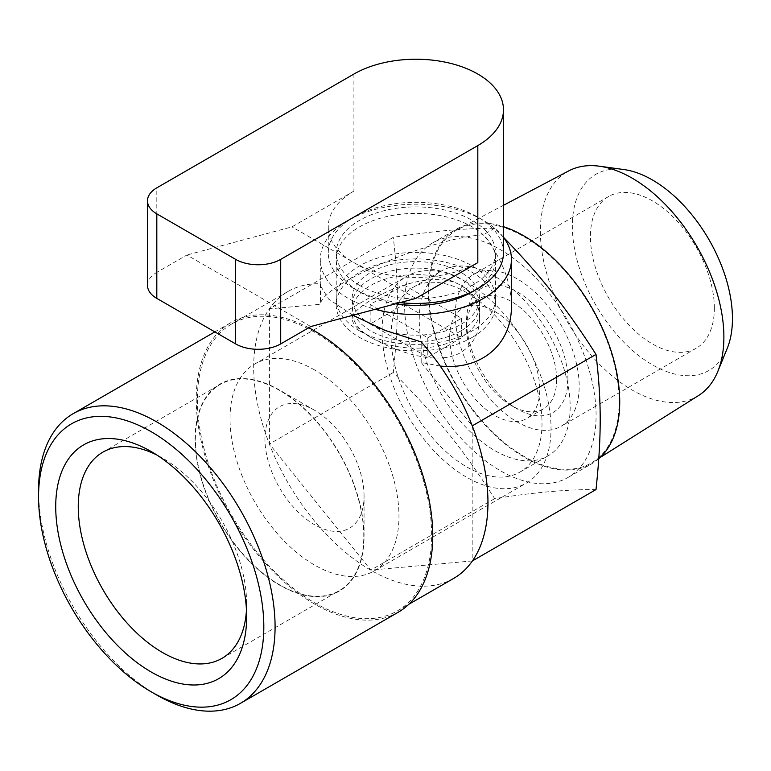 <?xml version="1.0" encoding="UTF-8"?>
<svg xmlns="http://www.w3.org/2000/svg" width="771" height="771" viewBox="0 0 771 771"><rect width="100%" height="100%" fill="white"/><g stroke="black" fill="none" stroke-linecap="round" stroke-linejoin="round"><path stroke-width="0.58" stroke-dasharray="3.85 2.89" d="M503.473 252.869A87.605 50.578 0 0 0 415.868 202.291A87.605 50.578 0 0 0 328.263 252.869A87.605 50.578 0 0 0 353.918 288.633A87.605 50.578 0 0 0 400.072 302.627M353.918 74.045L353.918 191.092A87.605 50.578 0 0 0 328.263 226.857A87.605 50.578 0 0 0 353.918 262.622A87.605 50.578 0 0 0 477.818 262.622M359.556 285.386A79.644 45.981 0 0 0 446.351 295.351A79.644 45.981 0 0 0 495.512 252.869A79.644 45.981 0 0 0 415.868 206.888A79.644 45.981 0 0 0 336.223 252.869A79.644 45.981 0 0 0 359.556 285.386M359.556 330.904A79.644 45.981 0 0 0 446.351 340.869A79.644 45.981 0 0 0 495.512 298.396A79.644 45.981 0 0 0 415.868 252.406A79.644 45.981 0 0 0 336.223 298.396A79.644 45.981 0 0 0 359.556 330.904M370.812 324.398A63.714 36.786 0 0 0 440.251 332.378A63.714 36.786 0 0 0 479.581 298.396A63.714 36.786 0 0 0 415.868 261.61A63.714 36.786 0 0 0 352.154 298.396A63.714 36.786 0 0 0 370.812 324.398M370.812 337.409A63.714 36.786 180 0 1 352.154 311.397A63.714 36.786 180 0 1 370.812 285.386A63.714 36.786 180 0 1 440.251 277.415A63.714 36.786 180 0 1 479.581 311.397A63.714 36.786 180 0 1 440.251 345.379A63.714 36.786 180 0 1 370.812 337.409C395.311 351.152 436.559 366.688 460.923 352.443C473.269 344.338 479.485 333.062 479.581 318.596C479.475 304.323 473.259 293.25 460.923 285.386C424.108 264.164 349.427 307.003 352.154 318.596C352.26 324.099 358.486 330.364 370.812 337.409M403.946 285L461.588 318.288L427.799 337.794L370.147 304.506L403.946 285L403.946 304.516L370.147 324.022L427.799 357.301L461.588 337.794L403.946 304.516M461.588 318.288L461.588 337.794M427.799 337.794L427.799 357.301M370.147 304.506L370.147 324.022M147.483 285.386A31.862 18.388 180 0 1 156.812 272.375L156.812 187.845M310.78 326.547L186.89 255.018L156.812 272.375M353.918 191.092L291.978 226.857L186.89 255.018M415.868 298.387L291.978 226.857M398.125 612.309A167.249 96.558 60 0 1 230.876 515.751A167.249 96.558 60 0 1 230.876 322.625A167.249 96.558 60 0 1 308.728 327.733M197.366 399.841A165.659 95.643 -120 0 0 269.677 566.55A165.659 95.643 -120 0 0 397.325 610.931A165.659 95.643 -120 0 0 397.325 419.646A165.659 95.643 -120 0 0 231.676 324.003A165.659 95.643 -120 0 0 197.366 399.841M156.812 695.066A167.249 96.558 60 0 1 38.55 490.221M195.391 439.017A119.071 68.744 60 0 1 220.053 384.507A119.071 68.744 60 0 1 339.115 453.252A119.071 68.744 60 0 1 339.115 590.74A119.071 68.744 60 0 1 247.366 558.84A119.071 68.744 60 0 1 195.391 439.017M246.46 610.054A119.071 68.744 -120 0 0 246.643 603.866A119.071 68.744 -120 0 0 162.45 458.032A119.071 68.744 -120 0 0 156.995 455.092M195.111 438.853A119.466 68.976 60 0 1 279.584 390.078A119.466 68.976 60 0 1 364.057 536.394A119.466 68.976 60 0 1 279.584 585.17A119.466 68.976 60 0 1 195.111 438.853M364.057 496.081A70.084 40.468 -120 0 0 314.501 410.239A70.084 40.468 -120 0 0 264.945 438.853A70.084 40.468 -120 0 0 314.501 524.694A70.084 40.468 -120 0 0 364.057 496.081L364.057 536.394M314.501 369.926A119.466 68.976 -120 0 0 254.767 364.008A119.466 68.976 -120 0 0 254.767 501.95A119.466 68.976 -120 0 0 374.234 570.925A119.466 68.976 -120 0 0 392.545 475.196A119.466 68.976 -120 0 0 314.501 369.926M466.551 282.138A119.466 68.976 -120 0 0 406.818 276.22A119.466 68.976 -120 0 0 406.818 414.162A119.466 68.976 -120 0 0 526.285 483.138A119.466 68.976 -120 0 0 544.596 387.408A119.466 68.976 -120 0 0 466.551 282.138M466.551 292.537A106.726 61.613 -120 0 0 413.189 287.255A106.726 61.613 -120 0 0 413.189 410.49A106.726 61.613 -120 0 0 519.914 472.103A106.726 61.613 -120 0 0 536.269 386.589A106.726 61.613 -120 0 0 466.551 292.537M494.712 276.278A106.726 61.613 -120 0 0 441.349 270.997A106.726 61.613 -120 0 0 441.349 394.232A106.726 61.613 -120 0 0 548.075 455.844A106.726 61.613 -120 0 0 564.43 370.331A106.726 61.613 -120 0 0 494.712 276.278M449.657 337.409A63.714 36.786 60 0 1 462.851 308.246A63.714 36.786 60 0 1 526.574 345.032A63.714 36.786 60 0 1 526.574 418.595A63.714 36.786 60 0 1 477.471 401.527A63.714 36.786 60 0 1 449.657 337.409M556.662 379.679A63.714 36.786 60 0 1 543.468 408.842A63.714 36.786 60 0 1 511.607 405.691A63.714 36.786 60 0 1 466.551 327.656A63.714 36.786 60 0 1 479.745 298.493A63.714 36.786 60 0 1 528.848 315.561A63.714 36.786 60 0 1 556.662 379.679M567.919 379.679A71.684 41.383 -120 0 0 517.235 291.891A71.684 41.383 -120 0 0 466.551 321.15A71.684 41.383 -120 0 0 517.235 408.938A71.684 41.383 -120 0 0 567.919 379.679M455.295 314.655A87.605 50.578 60 0 1 473.433 274.543A87.605 50.578 60 0 1 540.943 298.02A87.605 50.578 60 0 1 579.185 386.184A87.605 50.578 60 0 1 561.037 426.286A87.605 50.578 60 0 1 493.536 402.819A87.605 50.578 60 0 1 455.295 314.655M714.341 308.149A87.605 50.578 -120 0 0 676.1 219.986A87.605 50.578 -120 0 0 608.598 196.509A87.605 50.578 -120 0 0 608.589 297.673A87.605 50.578 -120 0 0 696.203 348.251A87.605 50.578 -120 0 0 714.341 308.149M623.835 169.543A113.212 65.362 -120 0 0 595.79 305.065A113.212 65.362 -120 0 0 727.178 348.54M698.42 395.61A129.769 74.922 60 0 1 567.244 321.546A129.769 74.922 60 0 1 568.69 170.911M428.859 291.592A134.54 77.678 -120 0 0 488.563 428.011A134.54 77.678 -120 0 0 592.735 462.147A134.54 77.678 -120 0 0 619.132 401.44A134.54 77.678 -120 0 0 561.375 267.074A134.54 77.678 -120 0 0 458.225 229.17A134.54 77.678 -120 0 0 428.859 291.592M598.788 458.706A135.397 78.17 60 0 1 591.694 463.766A135.397 78.17 60 0 1 487.359 427.491A135.397 78.17 60 0 1 428.262 291.245A135.397 78.17 60 0 1 456.297 229.257A135.397 78.17 60 0 1 503.473 226.684M404.602 304.892A135.397 78.17 60 0 1 432.647 242.913A135.397 78.17 60 0 1 500.34 249.621A135.397 78.17 60 0 1 588.793 368.933A135.397 78.17 60 0 1 568.044 477.422A135.397 78.17 60 0 1 463.708 441.147A135.397 78.17 60 0 1 404.602 304.892M503.473 237.266L494.635 228.303C466.445 228.091 432.647 231.117 393.268 237.362L269.445 308.843L320.447 304.294C321.334 284.624 429.871 238.335 483.446 234.76C501.69 257.996 511.019 281.627 511.443 305.634M596.002 489.575C567.813 489.363 534.024 492.38 494.635 498.625C463.207 449.329 435.885 415.347 393.268 372.518C398.858 319.917 398.858 283.497 393.268 237.362M393.268 372.518L269.445 444.009L269.445 308.843M494.635 498.625L370.812 570.116L269.445 444.009M472.421 560.922L370.812 570.116M440.222 366.061L421.188 362.457L472.247 425.862M472.189 425.9L472.189 561.057M494.635 228.303L483.446 234.76M421.188 362.457L421.188 341.919M453.647 578.414A165.659 95.643 60 0 1 325.988 534.033A165.659 95.643 60 0 1 253.678 367.324A165.659 95.643 60 0 1 287.988 291.486A165.659 95.643 60 0 1 320.447 283.757L320.447 304.294M503.473 237.323A95.575 55.175 0 0 0 398.973 205.067A95.575 55.175 0 0 0 320.447 256.3A95.575 55.175 0 0 0 320.293 259.374A95.575 55.175 0 0 0 375.159 309.296M352.867 315.272L328.571 299.052L320.293 285.443L320.447 283.757M395.552 303.832A79.644 45.981 180 0 1 336.223 259.374A79.644 45.981 180 0 1 415.868 213.394A79.644 45.981 180 0 1 495.512 259.374A79.644 45.981 180 0 1 474.869 290.262M472.189 337.409A79.644 45.981 0 0 0 495.512 304.892A79.644 45.981 0 0 0 446.351 262.41A79.644 45.981 0 0 0 359.556 272.385A79.644 45.981 0 0 0 336.223 304.892A79.644 45.981 0 0 0 385.394 347.374A79.644 45.981 0 0 0 472.189 337.409M460.923 330.904A63.714 36.786 180 0 1 391.485 338.883A63.714 36.786 180 0 1 352.154 304.892A63.714 36.786 180 0 1 415.868 268.106A63.714 36.786 180 0 1 479.581 304.892A63.714 36.786 180 0 1 460.923 330.904M328.263 252.869L328.263 226.857M495.512 298.396L495.512 252.869M336.223 298.396L336.223 252.869M479.581 311.397L479.581 298.396M352.154 311.397L352.154 298.396M214.83 331.887L230.876 322.625M221.981 658.367L339.115 590.74M102.909 452.134L220.053 384.507M314.501 410.239L279.584 390.078M374.234 570.925L526.285 483.138M254.767 364.008L406.818 276.22M519.914 472.103L548.075 455.844M413.189 287.255L441.349 270.997M479.745 298.493L462.851 308.246M543.468 408.842L526.574 418.595M511.607 405.691L517.235 408.938M466.551 327.656L466.551 321.15M608.598 196.509L473.433 274.543M696.203 348.251L561.037 426.286M503.473 205.298L458.225 229.17M600.146 457.482L592.735 462.147M568.044 477.422L591.694 463.766M432.647 242.913L456.297 229.257M320.293 285.443L320.293 259.374M495.512 304.892L495.512 259.374M336.223 304.892L336.223 259.374M479.581 318.596L479.581 304.892M352.154 318.596L352.154 304.892M397.325 610.931L408.842 604.281M231.676 324.003L287.988 291.486M162.45 458.032L151.183 451.536M246.643 603.866L246.643 616.867"/><path stroke-width="1.16" d="M400.072 302.627A87.605 50.578 0 0 0 503.473 252.869L503.473 109.81A87.605 50.578 0 0 0 449.397 63.077A87.605 50.578 0 0 0 353.918 74.045L156.812 187.845A31.862 18.388 0 0 0 147.483 200.846A31.862 18.388 0 0 0 156.812 213.856L235.656 259.374A31.862 18.388 0 0 0 280.711 259.374L280.711 343.914L310.78 326.547L415.868 298.387L477.818 262.622L477.818 145.574A87.605 50.578 0 0 0 503.473 109.81M477.818 145.574L280.711 259.374M280.711 343.914A31.862 18.388 180 0 1 235.656 343.914L156.812 298.387A31.862 18.388 180 0 1 147.483 285.386L147.483 200.846M308.728 327.733A167.249 96.558 60 0 1 432.762 535.749A167.249 96.558 60 0 1 398.125 612.309L240.436 703.345A167.249 96.558 60 0 1 156.812 695.066L151.183 691.809A159.289 91.961 -120 0 0 263.817 626.784A159.289 91.961 -120 0 0 151.183 431.702A159.289 91.961 -120 0 0 38.55 496.726L38.55 490.221A167.249 96.558 60 0 1 73.187 413.661A167.249 96.558 60 0 1 202.069 458.466A167.249 96.558 60 0 1 275.083 626.784A167.249 96.558 60 0 1 240.436 703.345M38.55 496.726A159.289 91.961 -120 0 0 151.183 691.809M55.724 506.643A134.992 77.938 60 0 1 151.183 451.536A134.992 77.938 60 0 1 246.643 616.867A134.992 77.938 60 0 1 151.183 671.984A134.992 77.938 60 0 1 55.724 506.643M156.995 455.092A119.071 68.744 -120 0 0 102.909 452.134A119.071 68.744 -120 0 0 78.257 506.643A119.071 68.744 -120 0 0 130.222 626.466A119.071 68.744 -120 0 0 221.981 658.367A119.071 68.744 -120 0 0 246.46 610.054M717.84 371.381L727.178 348.54A113.212 65.362 -120 0 0 732.45 318.596A113.212 65.362 -120 0 0 623.835 169.543L599.385 166.208A129.769 74.922 60 0 1 723.882 337.062A129.769 74.922 60 0 1 717.84 371.381A129.769 74.922 60 0 1 698.42 395.61L600.146 457.482M503.473 205.298L568.69 170.911A129.769 74.922 60 0 1 599.385 166.208M503.473 226.684A135.397 78.17 60 0 1 619.73 401.787A135.397 78.17 60 0 1 598.788 458.706M472.247 425.862L596.002 354.409C566.81 308.583 541.097 276.018 503.473 237.266M596.002 354.409C601.602 400.554 601.602 436.974 596.002 489.575L472.421 560.922M375.159 309.296A95.575 55.175 0 0 0 483.446 298.387A95.575 55.175 0 0 0 511.443 259.374L511.443 305.634C511.983 344.329 481.249 370.408 440.222 366.061M352.867 315.272L385.221 330.441L421.188 341.919A165.659 95.643 60 0 1 453.647 578.414L408.842 604.281M511.443 259.374A95.575 55.175 0 0 0 503.473 237.323M474.869 290.262A79.644 45.981 180 0 1 472.189 291.891A79.644 45.981 180 0 1 395.552 303.832M156.812 298.387L156.812 213.856M235.656 259.374L235.656 343.914M73.187 413.661L214.83 331.887"/></g></svg>
